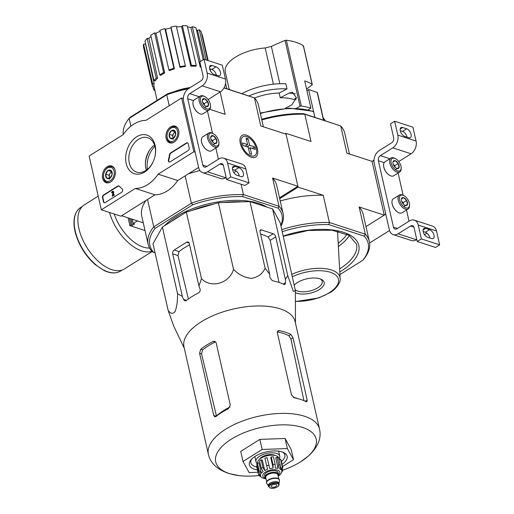 <?xml version="1.0" encoding="UTF-8"?>
<svg xmlns="http://www.w3.org/2000/svg" width="514" height="514" viewBox="0 0 514 514"><rect width="100%" height="100%" fill="white"/><g stroke="black" fill="none" stroke-linecap="round" stroke-linejoin="round"><path stroke-width="0.77" d="M369.624 243.032A34.888 24.627 -72 0 0 369.669 242.961L389.522 230.503M373.562 160.394L372.04 161.345L384.26 215.141L365.968 226.623L385.783 214.184L373.562 160.394L373.974 160.529M410.557 226.012A3.874 2.737 -72 0 1 412.517 225.685A3.874 2.737 -72 0 1 414.078 227.638L417.233 241.509L421.371 238.907L418.223 225.042A9.689 6.843 -72 0 0 414.316 220.153A9.689 6.843 -72 0 0 409.407 220.969L396.981 228.769A3.874 2.737 -72 0 1 395.022 229.09A3.874 2.737 -72 0 1 393.454 227.137L378.368 160.734A3.874 2.737 -72 0 1 380.366 155.639L392.792 147.839A9.689 6.843 -72 0 0 397.791 135.105L394.636 121.233L390.499 123.835L393.647 137.701A3.874 2.737 -72 0 1 391.649 142.796L379.223 150.596A9.689 6.843 -72 0 0 374.231 163.336L389.316 229.739A9.689 6.843 -72 0 0 393.223 234.622A9.689 6.843 -72 0 0 398.125 233.806L410.557 226.012L413.911 227.104M393.223 234.622L411.502 240.565A9.689 6.843 -72 0 0 416.404 239.755L416.777 239.518M424.519 234.66L426.948 233.138M423.144 231.518L425.406 232.257A5.134 2.782 57.9 0 1 429.922 238.027M417.233 241.509L435.512 247.452L439.65 244.85L436.502 230.985A9.689 6.843 -72 0 0 432.595 226.102L414.316 220.153M421.371 238.907L439.65 244.85M429.55 229.655L425.631 228.383A5.134 2.782 57.9 0 0 423.915 228.486A5.134 2.782 57.9 0 0 423.613 233.022A5.134 2.782 57.9 0 0 427.654 237.295L431.574 238.567A5.134 2.782 57.9 0 0 433.289 238.464A5.134 2.782 57.9 0 0 433.591 233.928A5.134 2.782 57.9 0 0 429.55 229.655L425.406 232.257M409.035 221.2L406.497 210.02M403.143 195.262L398.093 173.032M398.736 161.531L411.071 153.789A9.689 6.843 -72 0 0 416.07 141.048L412.915 127.183L394.636 121.233M406.632 128.796L402.719 127.523A5.134 2.782 57.9 0 0 400.997 127.626A5.134 2.782 57.9 0 0 400.695 132.162A5.134 2.782 57.9 0 0 404.743 136.428L408.656 137.707A5.134 2.782 57.9 0 0 410.378 137.598A5.134 2.782 57.9 0 0 410.68 133.068A5.134 2.782 57.9 0 0 406.632 128.796L402.494 131.398L400.226 130.659M407.004 137.167A5.134 2.782 57.9 0 0 402.494 131.398M393.017 161.788A4.478 2.422 -122.1 0 1 395.189 160.696A4.478 2.422 -122.1 0 1 398.241 163.484A4.478 2.422 -122.1 0 1 399.121 167.371L396.949 168.463A4.478 2.422 -122.1 0 1 396.57 168.309A4.478 2.422 -122.1 0 1 393.897 165.669A4.478 2.422 -122.1 0 1 392.927 162.501A4.478 2.422 -122.1 0 1 393.017 161.788L395.189 160.696L398.241 163.484L399.121 167.371A4.478 2.422 -122.1 0 1 396.949 168.463M394.636 158.273A7.267 3.932 -122.1 0 1 395.253 158.518A7.267 3.932 -122.1 0 1 401.171 167.949A7.267 3.932 -122.1 0 1 396.512 170.449A7.267 3.932 -122.1 0 1 391.058 162.373A7.267 3.932 -122.1 0 1 394.636 158.273M401.171 167.949L401.158 168.83A8.237 4.459 -122.1 0 1 399.757 171.991A8.237 4.459 -122.1 0 1 391.604 167.384A8.237 4.459 -122.1 0 1 391 158.036A8.237 4.459 -122.1 0 1 393.756 157.869A8.237 4.459 -122.1 0 1 394.456 158.145L395.253 158.518M399.757 171.991L393.718 175.782A8.237 4.459 -122.1 0 1 390.261 175.672A8.237 4.459 -122.1 0 1 383.56 164.988A8.237 4.459 -122.1 0 1 384.96 161.826L391 158.036M390.165 175.621A7.993 4.324 -122.1 0 1 390.062 175.576A7.993 4.324 -122.1 0 1 383.553 165.206A7.993 4.324 -122.1 0 1 383.56 165.097M395.163 167.294L394.791 165.656L393.261 164.255A3.874 2.095 -122.1 0 1 395.15 167.281M395.671 169.536L399.121 167.371M394.791 165.656L398.241 163.484M392.979 162.083L395.189 160.696M401.421 198.77A4.478 2.422 -122.1 0 1 403.593 197.678A4.478 2.422 -122.1 0 1 406.645 200.473A4.478 2.422 -122.1 0 1 407.525 204.354L405.353 205.446A4.478 2.422 -122.1 0 1 404.974 205.292A4.478 2.422 -122.1 0 1 402.301 202.651A4.478 2.422 -122.1 0 1 401.331 199.49A4.478 2.422 -122.1 0 1 401.421 198.77L403.593 197.678L406.645 200.473L407.525 204.354A4.478 2.422 -122.1 0 1 405.353 205.446M403.04 195.256A7.267 3.932 -122.1 0 1 403.657 195.506A7.267 3.932 -122.1 0 1 409.574 204.932A7.267 3.932 -122.1 0 1 404.91 207.431A7.267 3.932 -122.1 0 1 399.455 199.355A7.267 3.932 -122.1 0 1 403.04 195.256M409.574 204.932L409.562 205.812A8.237 4.459 -122.1 0 1 408.161 208.973A8.237 4.459 -122.1 0 1 400.008 204.366A8.237 4.459 -122.1 0 1 399.404 195.018A8.237 4.459 -122.1 0 1 402.16 194.851A8.237 4.459 -122.1 0 1 402.86 195.127L403.657 195.506M408.161 208.973L402.121 212.764A8.237 4.459 -122.1 0 1 398.665 212.655A8.237 4.459 -122.1 0 1 391.957 201.97A8.237 4.459 -122.1 0 1 393.364 198.809L399.404 195.018M398.562 212.603A7.993 4.324 -122.1 0 1 398.466 212.558A7.993 4.324 -122.1 0 1 391.957 202.188A7.993 4.324 -122.1 0 1 391.957 202.079M403.561 204.276L403.188 202.638L401.665 201.244A3.874 2.095 -122.1 0 1 403.548 204.264M404.075 206.519L407.525 204.354M403.188 202.638L406.645 200.473M401.383 199.066L403.593 197.678M101.335 209.821L89.115 156.031L123.154 134.662A34.888 24.627 108 0 1 145.931 120.372L181.628 97.968L193.849 151.765L158.151 174.169A34.888 24.627 108 0 1 135.375 188.458L101.335 209.821L120.925 216.188L154.965 194.825L135.375 188.458M183.35 98.527L181.628 97.968M195.153 152.189L193.849 151.765M198.616 167.429L177.735 180.536L158.151 174.169M177.735 180.536A34.888 24.627 108 0 1 154.965 194.825M146.156 157.882A20.309 14.334 108 0 1 147.139 154.849M103.455 201.771L102.498 197.569A1.94 1.369 108 0 1 103.494 195.018L117.809 186.036A1.94 1.369 108 0 1 118.792 185.875A1.94 1.369 108 0 1 119.235 186.171A39.739 28.045 108 0 0 122.178 188.901A1.94 1.369 108 0 1 122.679 190.585A1.94 1.369 108 0 1 121.657 192.268L105.216 202.587A1.94 1.369 108 0 1 104.233 202.747A1.94 1.369 108 0 1 103.455 201.771L103.841 201.899L102.89 197.697A1.94 1.369 108 0 1 103.886 195.147L118.201 186.164A1.94 1.369 108 0 1 118.978 185.959M188.201 150.506L170.134 161.846A1.94 1.369 108 0 1 169.151 162.006A1.94 1.369 108 0 1 168.406 159.899A39.931 28.186 108 0 0 169.504 154.624A1.94 1.369 108 0 1 170.526 152.954L186.479 142.943A1.94 1.369 108 0 1 187.462 142.776A1.94 1.369 108 0 1 188.24 143.753L189.197 147.961A1.94 1.369 108 0 1 188.201 150.506M155.119 145.333A20.309 14.334 108 0 1 154.759 157.22A20.309 14.334 108 0 1 153.712 160.445A20.309 14.334 108 0 1 130.126 171.085A20.309 14.334 108 0 1 133.042 139.757A20.309 14.334 108 0 1 155.119 145.333M115.162 170.417A8.796 6.207 108 0 1 113.151 179.547A8.796 6.207 108 0 1 106.276 182.74A8.796 6.207 108 0 1 102.993 172.428A8.796 6.207 108 0 1 111.718 166.016A8.796 6.207 108 0 1 115.162 170.417M178.673 130.556A8.796 6.207 108 0 1 176.662 139.686A8.796 6.207 108 0 1 169.793 142.879A8.796 6.207 108 0 1 166.504 132.567A8.796 6.207 108 0 1 175.235 126.155A8.796 6.207 108 0 1 178.673 130.556M153.75 160.355A18.054 12.747 108 0 1 136.583 172.081A18.054 12.747 108 0 1 130.048 150.968A18.054 12.747 108 0 1 147.756 137.739A18.054 12.747 108 0 1 155.035 146.837A18.054 12.747 108 0 1 154.74 157.316M146.368 170.147A18.054 12.747 108 0 1 146.175 157.798A18.054 12.747 108 0 1 147.107 154.932A18.054 12.747 108 0 1 154.528 145.057M169.35 162.051A1.94 1.369 108 0 1 168.798 160.027L168.406 159.899M187.649 142.866A1.94 1.369 108 0 0 186.871 143.072L170.918 153.082A1.94 1.369 108 0 0 169.896 154.753A39.931 28.186 108 0 1 168.798 160.027M112.213 196.277L112.951 192.429A0.585 0.411 108 0 0 112.251 192.075A0.585 0.411 108 0 0 112.116 192.686L111.699 192.943A1.163 0.822 108 0 1 111.975 191.728A1.163 0.822 108 0 1 112.887 191.317A1.163 0.822 108 0 1 113.363 192.48L112.605 195.455L113.967 194.594L114.082 195.102L112.213 196.277L114.082 195.102M113.967 194.594L114.474 195.224M113.074 191.42A1.163 0.822 108 0 1 113.279 191.446A1.163 0.822 108 0 1 113.755 192.609L113.106 195.134M113.755 192.609L113.363 192.48M112.116 192.686L111.699 192.943M112.508 192.814A0.585 0.411 108 0 1 112.881 192.011M104.438 202.792A1.94 1.369 108 0 1 103.841 201.899M112.097 174.554L109.778 178.229L106.578 178.017L105.691 174.137L108.011 170.462L111.217 170.674L112.097 174.554A4.478 3.161 108 0 1 112.007 174.966A4.478 3.161 108 0 1 111.776 175.672A4.478 3.161 108 0 1 109.778 178.229A4.478 3.161 108 0 1 106.578 178.017A4.478 3.161 108 0 1 105.691 174.137A4.478 3.161 108 0 1 108.011 170.462A4.478 3.161 108 0 1 111.217 170.674A4.478 3.161 108 0 1 112.097 174.554M107.465 168.039A7.267 5.134 108 0 1 114.256 172.453A7.267 5.134 108 0 1 108.133 181.423A7.267 5.134 108 0 1 103.847 173.34A7.267 5.134 108 0 1 104.22 172.19A7.267 5.134 108 0 1 107.465 168.039M104.22 172.19L104.252 172.113A8.237 5.815 108 0 1 107.927 167.416A8.237 5.815 108 0 1 112.097 166.722A8.237 5.815 108 0 1 114.654 168.888M110.337 182.149A8.237 5.815 108 0 1 107.002 182.393A8.237 5.815 108 0 1 103.828 173.417L103.847 173.34M109.829 178.185A3.874 2.737 108 0 1 109.398 177.144L109.649 178.249M109.398 177.144A3.874 2.737 108 0 1 110.118 173.359L108.955 175.197L109.398 177.144M111.654 171.547L110.118 173.359A3.874 2.737 108 0 1 111.776 171.843M108.955 175.197L105.691 174.137M109.842 179.084L106.578 178.017M111.281 171.528L108.011 170.462M175.615 134.694L173.295 138.369L170.089 138.157L169.209 134.276L171.528 130.601L174.728 130.813L175.615 134.694A4.478 3.161 108 0 1 175.518 135.105A4.478 3.161 108 0 1 175.287 135.812A4.478 3.161 108 0 1 173.295 138.369A4.478 3.161 108 0 1 170.089 138.157A4.478 3.161 108 0 1 169.209 134.276A4.478 3.161 108 0 1 171.528 130.601A4.478 3.161 108 0 1 174.728 130.813A4.478 3.161 108 0 1 175.615 134.694M170.976 128.179A7.267 5.134 108 0 1 177.773 132.593A7.267 5.134 108 0 1 171.65 141.562A7.267 5.134 108 0 1 167.358 133.479A7.267 5.134 108 0 1 167.737 132.329A7.267 5.134 108 0 1 170.976 128.179M167.737 132.329L167.763 132.252A8.237 5.815 108 0 1 171.438 127.556A8.237 5.815 108 0 1 175.608 126.862A8.237 5.815 108 0 1 178.165 129.027M173.854 142.282A8.237 5.815 108 0 1 170.513 142.532A8.237 5.815 108 0 1 167.339 133.556L167.358 133.479M173.34 138.324A3.874 2.737 108 0 1 172.916 137.277L173.167 138.388M172.916 137.277A3.874 2.737 108 0 1 173.629 133.499L172.473 135.336L172.916 137.277M175.165 131.687L173.629 133.499A3.874 2.737 108 0 1 175.287 131.982M172.473 135.336L169.209 134.276M173.353 139.223L170.089 138.157M174.792 131.661L171.528 130.601M219.928 164.011A3.874 2.737 -72 0 1 221.887 163.683A3.874 2.737 -72 0 1 223.449 165.636L226.603 179.508L230.747 176.906L227.593 163.041A9.689 6.843 -72 0 0 223.686 158.158A9.689 6.843 -72 0 0 218.778 158.967L206.352 166.767A3.874 2.737 -72 0 1 204.392 167.089A3.874 2.737 -72 0 1 202.831 165.135L187.745 98.739A3.874 2.737 -72 0 1 189.737 93.638L202.169 85.844A9.689 6.843 -72 0 0 207.161 73.104L204.013 59.238L199.869 61.834L203.017 75.706A3.874 2.737 -72 0 1 201.019 80.801L188.593 88.601A9.689 6.843 -72 0 0 183.601 101.335L198.687 167.737A9.689 6.843 -72 0 0 202.593 172.62A9.689 6.843 -72 0 0 207.502 171.811L219.928 164.011L223.288 165.103M202.593 172.62L220.872 178.564A9.689 6.843 -72 0 0 225.781 177.754L226.154 177.523M233.889 172.665L236.318 171.136M232.514 169.524L234.776 170.256A5.134 2.782 57.9 0 1 239.293 176.032M226.603 179.508L244.882 185.451L249.027 182.856L245.872 168.984A9.689 6.843 -72 0 0 241.965 164.101L223.686 158.158M230.747 176.906L249.027 182.856M238.92 167.66L235.001 166.382A5.134 2.782 57.9 0 0 233.285 166.491A5.134 2.782 57.9 0 0 232.983 171.021A5.134 2.782 57.9 0 0 237.031 175.293L240.944 176.565A5.134 2.782 57.9 0 0 242.666 176.463A5.134 2.782 57.9 0 0 242.961 171.927A5.134 2.782 57.9 0 0 238.92 167.66L234.776 170.256M218.405 159.199L215.867 148.019M212.513 133.261L207.463 111.037M208.112 99.53L220.448 91.788A9.689 6.843 -72 0 0 225.44 79.047L222.292 65.182L204.013 59.238M216.008 66.794L212.089 65.522A5.134 2.782 57.9 0 0 210.367 65.625A5.134 2.782 57.9 0 0 210.072 70.161A5.134 2.782 57.9 0 0 214.113 74.434L218.032 75.706A5.134 2.782 57.9 0 0 219.748 75.603A5.134 2.782 57.9 0 0 220.05 71.067A5.134 2.782 57.9 0 0 216.008 66.794L211.864 69.396L209.603 68.658M216.375 75.166A5.134 2.782 57.9 0 0 211.864 69.396M202.387 99.787A4.478 2.422 -122.1 0 1 204.559 98.694A4.478 2.422 -122.1 0 1 207.611 101.489A4.478 2.422 -122.1 0 1 208.491 105.37L206.326 106.462A4.478 2.422 -122.1 0 1 205.941 106.308A4.478 2.422 -122.1 0 1 203.268 103.674A4.478 2.422 -122.1 0 1 202.298 100.506A4.478 2.422 -122.1 0 1 202.387 99.787L204.559 98.694L207.611 101.489L208.491 105.37A4.478 2.422 -122.1 0 1 206.326 106.462M204.007 96.279A7.267 3.932 -122.1 0 1 204.623 96.523A7.267 3.932 -122.1 0 1 210.541 105.948A7.267 3.932 -122.1 0 1 205.883 108.448A7.267 3.932 -122.1 0 1 200.428 100.371A7.267 3.932 -122.1 0 1 204.007 96.279M210.541 105.948L210.534 106.828A8.237 4.459 -122.1 0 1 209.127 109.99A8.237 4.459 -122.1 0 1 200.974 105.383A8.237 4.459 -122.1 0 1 200.37 96.034A8.237 4.459 -122.1 0 1 203.126 95.867A8.237 4.459 -122.1 0 1 203.827 96.144L204.623 96.523M209.127 109.99L203.088 113.78A8.237 4.459 -122.1 0 1 199.631 113.671A8.237 4.459 -122.1 0 1 192.93 102.986A8.237 4.459 -122.1 0 1 194.331 99.825L200.37 96.034M199.535 113.62A7.993 4.324 -122.1 0 1 199.432 113.575A7.993 4.324 -122.1 0 1 192.923 103.205A7.993 4.324 -122.1 0 1 192.93 103.096M204.533 105.293L204.161 103.655L202.632 102.26A3.874 2.095 -122.1 0 1 204.521 105.28M205.041 107.535L208.491 105.37M204.161 103.655L207.611 101.489M202.349 100.082L204.559 98.694M210.791 136.769A4.478 2.422 -122.1 0 1 212.963 135.683A4.478 2.422 -122.1 0 1 216.015 138.472A4.478 2.422 -122.1 0 1 216.895 142.352L214.723 143.445A4.478 2.422 -122.1 0 1 214.344 143.29A4.478 2.422 -122.1 0 1 211.672 140.656A4.478 2.422 -122.1 0 1 210.701 137.489A4.478 2.422 -122.1 0 1 210.791 136.769L212.963 135.683L216.015 138.472L216.895 142.352A4.478 2.422 -122.1 0 1 214.723 143.445M212.411 133.261A7.267 3.932 -122.1 0 1 213.027 133.505A7.267 3.932 -122.1 0 1 218.945 142.931A7.267 3.932 -122.1 0 1 214.287 145.43A7.267 3.932 -122.1 0 1 208.832 137.354A7.267 3.932 -122.1 0 1 212.411 133.261M218.945 142.931L218.932 143.811A8.237 4.459 -122.1 0 1 217.531 146.972A8.237 4.459 -122.1 0 1 209.378 142.365A8.237 4.459 -122.1 0 1 208.774 133.017A8.237 4.459 -122.1 0 1 211.53 132.85A8.237 4.459 -122.1 0 1 212.231 133.132L213.027 133.505M217.531 146.972L211.492 150.763A8.237 4.459 -122.1 0 1 208.035 150.653A8.237 4.459 -122.1 0 1 201.334 139.969A8.237 4.459 -122.1 0 1 202.734 136.808L208.774 133.017M207.939 150.602A7.993 4.324 -122.1 0 1 207.836 150.557A7.993 4.324 -122.1 0 1 201.327 140.187A7.993 4.324 -122.1 0 1 201.334 140.078M212.937 142.275L212.565 140.637L211.036 139.243A3.874 2.095 -122.1 0 1 212.924 142.262M213.445 144.518L216.895 142.352M212.565 140.637L216.015 138.472M210.753 137.065L212.963 135.683M273.403 84.174L265.179 47.963A33.628 15.375 167.2 0 0 225.286 71.992L229.263 89.5M265.179 47.963L271.366 46.427A542.379 415.762 -64.9 0 1 285.058 40.4L286.369 40.214A52.724 24.107 167.2 0 1 303.337 45.733L303.209 46.305M296.533 108.171L300.035 106.321A1.163 0.533 -12.8 0 1 301.332 106.07A52.724 24.107 -12.8 0 1 310.899 108.146L304.712 80.916A52.724 24.107 -12.8 0 1 312.114 84.354A1.163 0.533 -12.8 0 1 312.255 84.54A1.163 0.533 -12.8 0 1 311.998 84.99L306.569 89.076M241.933 93.619A42.643 19.493 167.2 0 1 285.855 83.821L287.011 88.916A42.643 19.493 167.2 0 0 248.943 95.9M285.238 108.306L291.779 104.843L296.456 97.788L292.466 92.321L289.106 93.079L280.246 97.763L279.173 93.053L287.011 88.916M279.173 93.053A34.117 15.6 167.2 0 0 254.578 98.013M312.73 111.377L313.611 111.782L314.87 117.34M306.922 90.625L308.606 89.571L314.915 117.353M323.698 120.212L317.421 92.571A0.97 0.443 167.2 0 0 317.164 92.353L308.606 89.571M296.07 99.697L295.608 98.347M349.469 154.007L344.778 133.344A69.294 31.682 167.2 0 0 340.718 125.936L303.613 113.678A67.745 30.975 167.2 0 0 261.677 119.306M384.26 215.141L359.125 206.962A69.294 31.682 -12.8 0 1 363.186 214.37L369.373 241.606A69.294 31.682 167.2 0 1 363.873 259.056L362.91 260.2A67.745 30.975 167.2 0 0 364.304 236.17L328.819 224.624A67.745 30.975 167.2 0 0 282.244 231.685M362.91 260.2L339.927 274.617M279.706 198.648L298.088 187.115L285.868 133.319L285.052 133.833M372.04 161.345L346.905 153.172L340.718 125.936L304.815 114.262L311.002 141.491L285.868 133.319M280.233 200.98A69.294 31.682 -12.8 0 1 323.222 195.288L298.088 187.115M323.222 195.288L329.41 222.517A69.294 31.682 167.2 0 0 281.781 229.636M359.125 206.962L365.313 234.198L329.41 222.517L328.819 224.624M369.373 241.606A69.294 31.682 167.2 0 0 365.313 234.198L364.304 236.17M303.613 113.678L304.815 114.262A69.294 31.682 167.2 0 0 261.825 119.955M295.409 292.646A16.146 7.382 167.2 0 0 296.899 293.256A16.146 7.382 167.2 0 0 318.609 289.98A16.146 7.382 167.2 0 0 321.07 279.269A16.146 7.382 167.2 0 0 294.368 285.045M295.389 289.89A14.488 6.624 167.2 0 0 297.76 291.078A14.488 6.624 167.2 0 0 314.009 289.684A14.488 6.624 167.2 0 0 322.207 281.389A14.488 6.624 167.2 0 0 320.183 278.909M294.702 284.705A14.488 6.624 167.2 0 0 294.406 285.199M280.246 97.763A34.117 15.6 -12.8 0 1 293.79 99.491L296.456 97.814M310.899 108.146L308.272 109.797M162.411 227.072L152.999 243.764L168.136 310.405C170.507 313.803 172.8 314.221 175.017 311.664C176.797 307.154 177.645 301.172 177.548 293.712L162.411 227.072L186.344 212.051L218.392 202.722L249.965 201.584L272.6 208.947L280.233 222.832L295.402 290.706L293.378 291.419L287.744 275.588L272.6 208.947M224.053 87.804L254.443 97.866L260.752 125.93L286.06 134.16L297.895 186.274L279.513 197.806M188.24 88.832A69.197 31.637 167.2 0 0 166.96 94.685L129.014 118.496L129.913 117.423L167.442 93.876A67.745 30.975 167.2 0 1 189.672 87.926M280.83 225.447A67.745 30.975 167.2 0 0 278.132 208.138L279.076 206.294A69.197 31.637 -12.8 0 1 283.124 213.683A69.197 31.637 -12.8 0 1 280.978 226.089M242.647 196.599A67.745 30.975 167.2 0 0 192.647 204.823L191.593 203.114A69.197 31.637 -12.8 0 1 243.199 194.626L242.647 196.599L278.132 208.138M155.125 228.377A67.745 30.975 167.2 0 0 153.725 252.406L152.208 251.731A69.197 31.637 -12.8 0 1 148.167 244.343A69.197 31.637 -12.8 0 1 153.647 226.925L155.125 228.377L192.647 204.823M153.725 252.406L155.061 252.837M266.676 207.02A60.087 27.473 167.2 0 0 258.735 203.409A60.087 27.473 167.2 0 0 164.474 225.774M153.647 226.925L191.593 203.114M166.96 94.685L167.442 93.876M147.544 199.483L153.731 226.719M185.156 175.878L191.343 203.114M166.748 94.852L169.222 105.755M129.136 118.458L130.897 126.206M121.6 215.764L143.271 222.813M257.482 148.996A12.754 6.9 57.9 0 0 247.677 135.677A12.754 6.9 57.9 0 0 239.942 140.29A12.754 6.9 57.9 0 0 250.318 156.828A12.754 6.9 57.9 0 0 257.482 148.996M223.956 87.965L254.372 97.859M220.108 92L225.19 114.365L209.808 109.36M238.901 174.721L239.19 176M241.06 184.211L243.405 194.549L279.076 206.294M297.895 186.274L272.593 178.043L278.974 206.114M263.38 126.785L258.484 105.254A69.197 31.637 167.2 0 0 254.443 97.866M129.014 118.496A69.197 31.637 167.2 0 0 123.276 134.488M272.593 178.043A69.197 31.637 -12.8 0 1 276.725 185.522L283.124 213.683M188.368 173.861A69.197 31.637 -12.8 0 1 199.895 170.558M148.167 244.343L141.768 216.188A69.197 31.637 -12.8 0 1 145.963 200.479M154.881 146.22A21.325 15.047 -72 0 0 147.338 169.414M189.814 87.836A33.108 15.137 167.2 0 0 176.726 90.933M143.451 46.755A30.043 13.737 -12.8 0 1 143.599 44.198L145.507 43.883L154.149 83.615A28.482 13.023 -12.8 0 0 154.001 86.172L152.465 86.429L143.451 46.755M144.987 41.062A30.043 13.737 -12.8 0 1 147.158 38.364L148.899 38.428L157.573 78.089A28.482 13.023 -12.8 0 0 155.401 80.782L153.994 80.737L144.987 41.062M151.032 36.52A28.103 12.85 167.2 0 0 148.899 38.428M150.763 35.312A30.043 13.737 -12.8 0 1 154.624 32.883L155.935 33.307L164.692 72.898A28.482 13.023 -12.8 0 0 160.831 75.327L159.77 74.98L150.763 35.312M160.111 31.296A28.103 12.85 167.2 0 0 155.935 33.307M159.899 30.371A30.043 13.737 -12.8 0 1 164.872 28.585L165.553 29.311L174.432 68.844A28.482 13.023 -12.8 0 0 169.459 70.63L168.913 70.045L159.899 30.371M179.977 67.405L180.022 66.666A30.043 13.737 -12.8 0 1 185.342 65.792L185.297 66.531A28.482 13.023 -12.8 0 0 179.977 67.405L170.956 27.91A28.103 12.85 167.2 0 0 165.553 29.311M170.956 27.91L171.008 26.998A30.043 13.737 -12.8 0 1 176.328 26.118L185.342 65.792M190.784 66.152L191.414 65.374A30.043 13.737 -12.8 0 1 196.271 65.541L195.641 66.319A28.482 13.023 -12.8 0 0 190.784 66.152L181.622 26.67A28.103 12.85 167.2 0 0 176.527 27.011M181.622 26.67L182.399 25.7A30.043 13.737 -12.8 0 1 187.257 25.867L196.271 65.541M201.102 67.276A28.482 13.023 -12.8 0 0 200.235 67.051L190.945 27.55A28.103 12.85 167.2 0 0 187.501 26.946M190.945 27.55L192.332 26.683A30.043 13.737 -12.8 0 1 195.988 27.872L203.229 59.727M204.366 59.354L197.524 30.429A28.103 12.85 167.2 0 0 196.399 29.658M197.524 30.429L199.303 29.786A30.043 13.737 -12.8 0 1 201.199 31.817L207.707 60.44M201.841 34.618L202.246 34.547L208.164 60.588M190.167 87.611A28.688 13.113 167.2 0 0 174.85 91.473M210.56 71.144L210.027 68.799M206.153 59.932L199.303 29.786M200.267 61.584L192.332 26.683M200.235 67.051L200.948 66.602M191.414 65.374L182.399 25.7M180.022 66.666L171.008 26.998M168.913 70.045A30.043 13.737 -12.8 0 1 173.88 68.253L164.872 28.585M173.88 68.253L174.432 68.844M159.77 74.98A30.043 13.737 -12.8 0 1 163.638 72.558L154.624 32.883M163.638 72.558L164.692 72.898M153.994 80.737A30.043 13.737 -12.8 0 1 156.172 78.038L147.158 38.364M156.172 78.038L157.573 78.089M152.465 86.429A30.043 13.737 -12.8 0 1 152.613 83.872L143.599 44.198M152.613 83.872L154.149 83.615M155.003 90.849A30.043 13.737 -12.8 0 1 153.506 89.16L152.87 86.358M153.506 89.16L154.553 88.787M242.37 201.861A60.087 27.473 167.2 0 0 223.275 202.548M213.856 204.039A60.087 27.473 167.2 0 0 191.818 210.457M180.793 215.533A60.087 27.473 167.2 0 0 171.233 221.534M177.548 293.712L182.361 296.36L183.466 299.379L184.815 300.902L186.184 300.626A62.528 28.591 -12.8 0 1 198.61 292.826C199.997 291.933 200.473 290.648 200.036 288.977L198.931 285.957L201.488 278.691C211.048 288.733 229.405 283.445 233.536 269.362C238.58 274.643 244.561 277.65 251.474 278.389C257.97 277.187 262.513 273.801 265.108 268.224L269.715 274.315L269.889 277.489L272.343 280.695A62.528 28.591 -12.8 0 1 284.094 284.518L284.955 284.525L285.559 282.584L285.386 279.41L287.744 275.588M265.108 268.224L249.965 201.584M285.386 279.41L275.722 236.896A2.911 1.574 57.9 0 0 273.191 233.735L261.44 229.912A2.911 1.574 57.9 0 0 260.469 229.976A2.911 1.574 57.9 0 0 260.058 231.801L269.715 274.315M233.536 269.362L218.392 202.722M201.488 278.691L186.344 212.051M184.295 348.261L173.719 326.127L168.136 310.405M198.931 285.957L189.268 243.443A2.911 2.05 -72 0 0 188.098 241.978A2.911 2.05 -72 0 0 186.627 242.222L174.201 250.022A2.911 2.05 -72 0 0 172.698 253.845L182.361 296.36M213.156 341.457A56.99 26.053 167.2 0 0 200.73 349.257L199.586 353.195L213.721 415.396L214.756 416.815L216.008 416.501A56.99 26.053 -12.8 0 1 228.434 408.701L230.291 404.993L216.156 342.793L214.846 341.283L213.156 341.457L215.058 342.08A54.195 24.781 167.2 0 0 202.632 349.873L201.546 353.831L216.452 415.935A52.903 24.19 167.2 0 1 230.041 406.972M277.303 331.909A54.195 24.781 167.2 0 1 288.855 335.693L290.956 339.124L303.851 400.355M259.172 475.501A51.516 23.554 -12.8 0 1 239.408 475.643A51.516 23.554 -12.8 0 1 229.263 473.516A51.516 23.554 -12.8 0 1 231.261 439.2A51.516 23.554 -12.8 0 1 302.656 427.462A51.516 23.554 -12.8 0 1 300.78 461.7A51.516 23.554 -12.8 0 1 282.726 470.169M293.025 337.826L290.873 334.428A56.99 26.053 167.2 0 0 285.476 332.217A56.99 26.053 167.2 0 0 279.121 330.611L277.958 330.785L277.354 332.731L291.489 394.925L294.393 397.849A56.99 26.053 -12.8 0 1 300.748 399.462A56.99 26.053 -12.8 0 1 306.145 401.672L306.929 401.73L307.154 400.02L293.025 337.826L290.956 339.124M208.401 454.37A56.99 26.053 167.2 0 1 240.661 421.743A56.99 26.053 167.2 0 1 304.571 416.269A56.99 26.053 167.2 0 1 319.547 429.119L295.139 321.7A56.99 26.053 167.2 0 0 280.162 308.85A56.99 26.053 167.2 0 0 216.253 314.324A56.99 26.053 167.2 0 0 183.999 346.95L208.401 454.37C210.464 463.377 217.506 469.815 229.54 473.69L239.408 475.643M260.585 234.127A56.167 25.681 167.2 0 1 268.051 236.967L270.165 240.385L279.025 282.456M188.387 298.994L177.96 255.554L179.065 251.603A56.167 25.681 167.2 0 1 189.576 244.799M257.996 472.263L249.123 472.584L243.019 461.482L262.153 449.474L287.384 448.568L293.488 459.67L282.52 466.551M293.488 459.67L291.194 449.583L285.09 438.481L287.384 448.568M262.153 449.474L259.859 439.386L285.09 438.481M243.019 461.482L240.725 451.395L259.859 439.386M251.783 458.996A17.444 7.973 167.2 0 0 250.858 462.761A17.444 7.973 167.2 0 0 256.814 467.065M281.37 461.488A17.444 7.973 167.2 0 0 284.884 455.031A17.444 7.973 167.2 0 0 282.424 452.031M282.025 464.354A19.384 8.86 167.2 0 0 283.458 452.449A19.384 8.86 167.2 0 0 282.058 451.909A19.384 8.86 167.2 0 0 251.031 459.818A19.384 8.86 167.2 0 0 257.469 469.937M132.226 219.221L133.21 223.539L137.405 220.904M133.21 223.539L134.578 223.988L132.368 225.376L130.999 224.926L129.894 225.62L128.134 217.891M145.032 230.542L129.894 225.62M129.502 218.334L130.999 224.926M152.073 251.59L124.484 268.899A37.798 20.451 -122.1 0 1 98.778 261.729A37.798 20.451 -122.1 0 1 78.931 228.608A37.798 20.451 -122.1 0 1 84.302 204.874L98.225 196.136M130.871 218.778L132.368 225.376M247.131 146.798L249.586 145.263L248.095 138.703L246.508 139.699M249.586 145.263L254.674 146.914L252.226 148.456M248.57 148.777L250.157 147.781L255.246 149.439L254.674 146.914M250.157 147.781L251.648 154.335L249.688 153.699L248.198 147.145L243.103 145.488L242.531 142.969L247.626 144.62L246.135 138.067L248.095 138.703M251.076 155.826A11.09 6.001 -122.1 0 1 241.297 143.181A11.09 6.001 -122.1 0 1 247.645 136.955A11.09 6.001 -122.1 0 1 256.672 151.341A11.09 6.001 -122.1 0 1 251.076 155.826M245.172 146.162L247.626 144.62M265.944 478.405A6.881 3.148 -12.8 0 1 264.98 477.23L264.594 475.546A6.881 3.148 -12.8 0 1 270.608 470.952A6.881 3.148 -12.8 0 1 278.016 472.501L278.402 474.178A6.881 3.148 -12.8 0 1 278.042 475.656M276.05 484.49A2.911 1.33 167.2 0 0 272.793 484.773A2.911 1.33 167.2 0 0 271.148 486.437A2.911 1.33 167.2 0 0 274.277 487.086A2.911 1.33 167.2 0 0 276.815 485.145A2.911 1.33 167.2 0 0 276.05 484.49M268.591 486.572L268.366 485.563A5.429 2.48 -12.8 0 1 273.107 481.939A5.429 2.48 -12.8 0 1 278.948 483.154L279.179 484.169A5.429 2.48 -12.8 0 0 273.339 482.948A5.429 2.48 -12.8 0 0 268.591 486.572L270.216 488.043C273.114 488.75 275.902 488.056 278.575 485.961L279.179 484.169M268.417 485.788L266.837 483.571A6.592 3.013 -12.8 0 1 266.599 483.051A6.592 3.013 -12.8 0 1 272.356 478.65A6.592 3.013 -12.8 0 1 279.455 480.127A6.592 3.013 -12.8 0 1 279.462 480.706L278.999 483.385M266.573 482.877A6.592 3.013 -12.8 0 1 266.522 482.71A6.592 3.013 -12.8 0 1 272.285 478.316A6.592 3.013 -12.8 0 1 279.378 479.793A6.592 3.013 -12.8 0 1 279.404 479.96M264.98 477.23A6.881 3.148 -12.8 0 1 270.994 472.636A6.881 3.148 -12.8 0 1 278.402 474.178M273.114 468.145L270.756 457.775L271.244 456.907L272.966 464.47L273.114 468.145A10.852 4.96 -12.8 0 0 269.837 468.684L267.087 457.589A12.599 5.763 -12.8 0 0 264.864 458.237L267.621 469.333A10.852 4.96 -12.8 0 0 264.742 470.586L262.924 467.393L261.202 459.831A12.599 5.763 -12.8 0 0 259.544 460.865L261.266 468.434L263.084 471.627A10.852 4.96 -12.8 0 0 261.369 473.259L259.082 470.509A12.599 5.763 167.2 0 0 258.433 471.666L260.714 474.409A10.852 4.96 -12.8 0 0 260.598 475.874L260.193 474.107M259.454 475.874L258.317 473.664L260.624 475.983A10.852 4.96 -12.8 0 1 260.598 475.874M259.461 475.874L261.151 476.947A10.852 4.96 -12.8 0 0 262.712 478.039L264.28 478.547A10.852 4.96 -12.8 0 0 265.423 478.752L266.034 478.817A10.852 4.96 -12.8 0 1 265.423 478.752M278.132 476.067L279.282 475.315A10.852 4.96 -12.8 0 0 280.997 473.683L281.646 472.527A10.852 4.96 -12.8 0 0 281.768 471.062L281.743 470.952A10.852 4.96 -12.8 0 1 281.768 471.062M282.629 469.545L282.552 471.338M281.736 470.952L282.771 467.656A12.599 5.763 167.2 0 0 282.244 466.699L281.209 469.995L280.361 466.256M276.975 457.235L278.697 464.797L278.087 468.389L275.729 458.019L276.975 457.235A12.599 5.763 -12.8 0 1 278.543 457.743L280.265 465.305L279.655 468.896A10.852 4.96 -12.8 0 1 281.209 469.995M271.244 456.907A12.599 5.763 -12.8 0 1 273.429 456.824L275.151 464.393L275.298 468.068A10.852 4.96 -12.8 0 1 278.087 468.389M278.967 459.587L280.528 459.13A12.599 5.763 -12.8 0 1 281.055 460.094L282.771 467.656M280.528 459.13L282.244 466.699M258.433 471.666L256.711 464.097A12.599 5.763 -12.8 0 1 257.366 462.941L259.082 470.509M257.135 465.941L256.595 466.102L258.317 473.664M275.228 455.513A8.725 3.99 167.2 0 0 274.084 454.993A8.725 3.99 167.2 0 0 259.776 459.021M257.655 462.934A10.852 4.96 -12.8 0 1 267.203 455.725A10.852 4.96 -12.8 0 1 278.839 458.173L279.147 459.535M269.837 468.684L267.087 457.589M264.742 470.586L262.384 460.21L261.202 459.831M261.369 473.259L259.011 462.883L257.366 462.941M279.025 458.983A12.214 5.583 167.2 0 0 279.777 456.188A12.214 5.583 167.2 0 0 276.571 453.432A12.214 5.583 167.2 0 0 262.872 454.607A12.214 5.583 167.2 0 0 255.959 461.598A12.214 5.583 167.2 0 0 257.116 463.307M398.125 233.806L416.404 239.755M418.223 225.042L436.502 230.985M393.454 227.137L397.489 228.447M378.368 160.734L384.164 162.623M380.366 155.639L389.882 158.736M392.792 147.839L411.071 153.789M397.791 135.105L416.07 141.048M402.719 127.523L400.155 129.13M425.631 228.383L423.073 229.989M169.896 154.753L169.504 154.624M170.918 153.082L170.526 152.954M186.871 143.072L186.479 142.943M102.89 197.697L102.498 197.569M103.886 195.147L103.494 195.018M118.201 186.164L117.809 186.036M207.502 171.811L225.781 177.754M227.593 163.041L245.872 168.984M202.831 165.135L206.859 166.446M187.745 98.739L193.54 100.622M189.737 93.638L199.252 96.735M202.169 85.844L220.448 91.788M207.161 73.104L225.44 79.047M212.089 65.522L209.532 67.128M235.001 166.382L232.444 167.988M301.332 106.07L286.369 40.214M300.035 106.321L285.058 40.4M312.114 84.354L303.337 45.733M226.77 88.684L225.556 83.339M279.841 83.737L271.366 46.427M313.611 111.782A53.302 24.37 167.2 0 0 260.367 113.536M339.786 271.951A58.153 26.587 167.2 0 0 351.3 235.855A58.153 26.587 167.2 0 0 283.24 236.061M338.206 243.263A54.272 24.813 167.2 0 0 346.969 234.211M337.614 232.534A43.054 19.686 167.2 0 0 338.173 231.274M338.385 246.502A56.212 25.7 167.2 0 0 349.385 235.502M339.619 268.912A56.212 25.7 167.2 0 0 356.536 244.163L349.083 235.322L331.748 230.182L308.162 230.484L283.291 236.286M337.537 231.133L340.146 278.511A32.716 14.957 167.2 0 0 291.926 274.296M295.415 301.313A30.801 14.084 167.2 0 0 329.153 292.787A30.801 14.084 167.2 0 0 332.32 273.018A30.801 14.084 167.2 0 0 292.466 276.673M323.1 117.577L325.182 120.694A53.302 24.37 167.2 0 0 323.145 117.77M317.164 92.353L323.479 120.141M289.106 93.079A43.806 20.027 -12.8 0 1 295.37 93.837M149.362 150.525A23.907 16.878 -72 0 0 145.411 162.681M297.927 398.639A52.903 24.19 167.2 0 0 293.134 397.283M213.721 415.396L216.336 416.244M200.73 349.257L202.632 349.873M199.586 353.195L201.546 353.831M288.855 335.693L290.873 334.428M277.335 331.729L279.121 330.611M305.239 401.228L307.154 400.02M283.169 284.081L285.559 282.584M183.466 299.379L186.518 300.369M172.698 253.845L177.96 255.554M186.627 242.222L189.146 243.038M174.201 250.022L179.065 251.603M259.994 230.825L261.44 229.912M268.051 236.967L273.191 233.735M270.165 240.385L275.722 236.896M75.262 231.094A37.509 20.29 -122.1 0 1 80.589 207.547C74.453 211.941 72.596 219.908 75.031 231.435C78.353 244.516 85.131 255.612 95.366 264.742L104.406 270.672C110.709 273.551 116.061 273.692 120.469 271.084A37.509 20.29 -122.1 0 1 94.955 263.965A37.509 20.29 -122.1 0 1 75.262 231.094M151.836 251.32A37.798 20.451 -122.1 0 1 109.501 212.475M149.535 248.018A34.888 18.877 -122.1 0 1 114.224 214.01M278.325 475.097A8.725 3.99 167.2 0 0 277.521 470.124A8.725 3.99 167.2 0 0 265.256 472.225A8.725 3.99 167.2 0 0 265.442 478.026M270.46 487.998A4.941 2.262 -12.8 0 1 272.857 483.745A4.941 2.262 -12.8 0 1 278.627 485.621A4.941 2.262 -12.8 0 1 270.46 487.998M266.676 481.631L265.738 477.5A6.2 2.833 -12.8 0 1 271.154 473.362A6.2 2.833 -12.8 0 1 277.836 474.75L278.774 478.887M265.892 478.193A6.688 3.058 -12.8 0 1 271.013 472.726A6.688 3.058 -12.8 0 1 277.99 475.444M262.924 467.393A12.599 5.763 167.2 0 0 261.266 468.434M280.265 465.305A12.599 5.763 167.2 0 0 279.52 465.029A12.599 5.763 167.2 0 0 278.697 464.797M275.151 464.393A12.599 5.763 167.2 0 0 272.966 464.47M268.803 465.151A12.599 5.763 167.2 0 0 266.586 465.8M113.279 191.446L112.887 191.317M107.002 182.393L108.415 182.849M112.097 166.722L113.51 167.185M170.513 142.532L171.927 142.988M175.608 126.862L177.028 127.324M312.255 84.54L303.478 45.913M313.244 111.3L289.016 108.107L260.251 113.029M340.146 278.511C341.283 280.31 337.094 288.939 329.802 292.742L318.725 297.94L295.415 301.589M153.982 86.179L157.072 100.384M319.547 429.119C321.578 438.127 318.005 446.981 308.83 455.674L300.78 461.7M295.441 323.01L295.402 290.802M82.311 206.461L80.589 207.547M122.191 270.004L120.469 271.084M279.455 480.127L279.378 479.793M266.599 483.051L266.522 482.71M254.822 456.567L255.959 461.598M278.633 451.157L279.777 456.188"/></g></svg>

